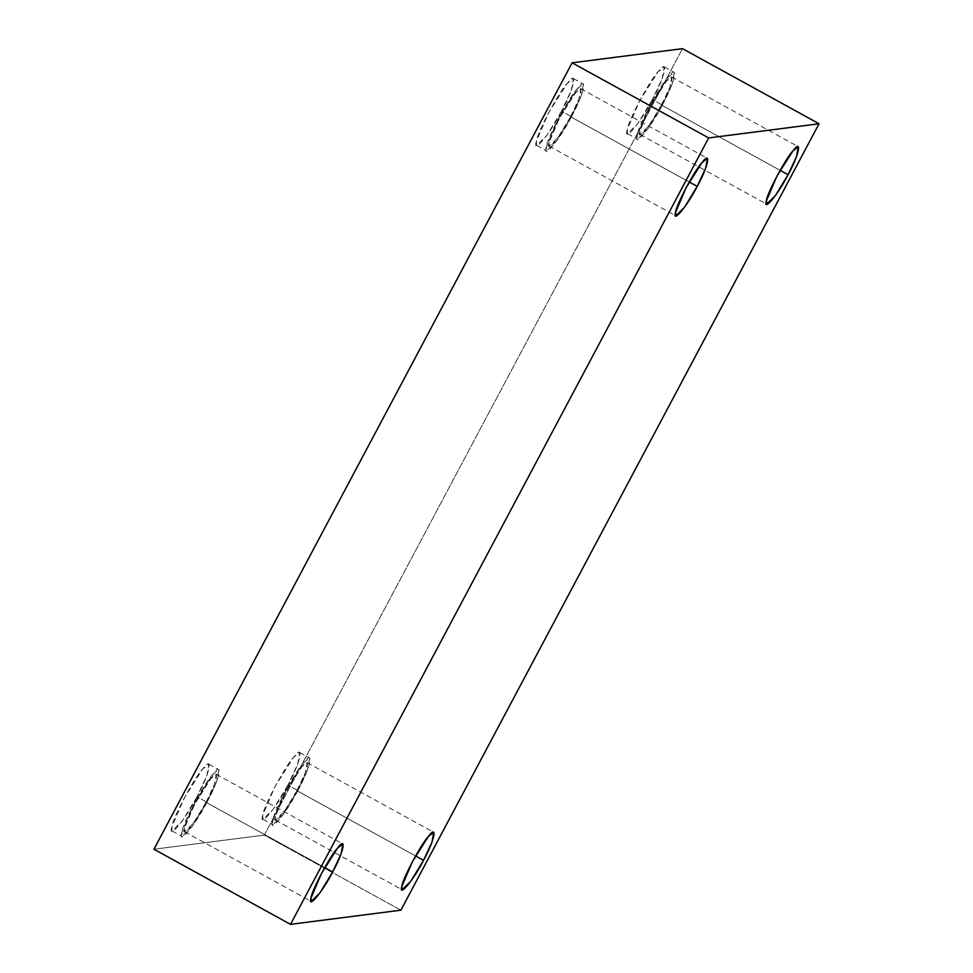 <?xml version="1.0" encoding="UTF-8"?>
<svg xmlns="http://www.w3.org/2000/svg" width="973" height="973" viewBox="0 0 973 973"><rect width="100%" height="100%" fill="white"/><g stroke="black" fill="none" stroke-linecap="round" stroke-linejoin="round"><path stroke-width="0.73" stroke-dasharray="4.87 3.65" d="M196.996 796.741L182.352 820.884L172.136 830.978L171.844 826.989L184.031 798.407L202.688 768.986L208.879 764.17L206.823 775.663L196.996 796.741L206.945 802.226L216.784 781.137L218.84 769.655L212.649 774.472L193.992 803.88L181.805 832.474L182.097 836.452L192.313 826.357L206.945 802.226L196.996 796.741C209.657 774.301 213.841 753.905 202.688 768.986C194.466 777.208 171.807 819.825 171.844 826.989C167.417 841.219 185.879 818.998 196.996 796.741M206.945 802.226C195.841 824.472 177.366 846.692 181.805 832.474C181.756 825.311 204.427 782.693 212.649 774.472C223.802 759.378 219.606 779.774 206.945 802.226M206.045 802.336C216.93 783.022 220.53 765.483 210.946 778.461C203.868 785.539 184.371 822.197 184.42 828.364C180.601 840.599 196.485 821.48 206.045 802.336L193.445 823.097L184.663 831.781L184.42 828.364L194.892 803.771L210.946 778.461L216.274 774.326L214.498 784.202L206.045 802.336L324.702 867.6L206.045 802.336M561.53 111.141L546.887 135.283L536.682 145.378L536.391 141.389L548.565 112.807L567.223 83.398L573.413 78.582L571.358 90.063L561.53 111.141L571.492 116.626L581.319 95.549L583.374 84.055L577.184 88.871L558.526 118.292L546.352 146.874L546.631 150.851L556.848 140.757L571.492 116.626L561.53 111.141C574.192 88.701 578.376 68.305 567.223 83.398C559.001 91.62 536.342 134.238 536.391 141.389C531.951 155.619 550.426 133.398 561.53 111.141M571.492 116.626C560.387 138.871 541.912 161.092 546.352 146.874C546.303 139.711 568.962 97.093 577.184 88.871C588.337 73.778 584.153 94.174 571.492 116.626M570.579 116.736C581.477 97.434 585.077 79.883 575.481 92.861C568.414 99.939 548.918 136.597 548.954 142.763C545.135 154.999 561.032 135.879 570.579 116.736L557.991 137.497L549.21 146.181L548.954 142.763L559.426 118.171L575.481 92.861L580.808 88.725L579.044 98.601L570.579 116.736L689.237 182L570.579 116.736M652.409 99.477L637.765 123.62L627.549 133.715L627.257 129.725L639.443 101.143L658.101 71.734L664.291 66.918L662.236 78.399L652.409 99.477L662.358 104.962L672.197 83.885L674.253 72.391L668.062 77.208L649.405 106.616L637.218 135.211L637.51 139.188L647.726 129.093L662.358 104.962L652.409 99.477C665.07 77.037 669.254 56.641 658.101 71.734C649.879 79.956 627.22 122.574 627.257 129.725C622.829 143.955 641.292 121.734 652.409 99.477M662.358 104.962C651.253 127.208 632.778 149.428 637.218 135.211C637.169 128.047 659.84 85.429 668.062 77.208C679.215 62.114 675.019 82.51 662.358 104.962M661.458 105.072C672.343 85.77 675.943 68.219 666.359 81.197C659.28 88.275 639.784 124.933 639.833 131.1C636.014 143.335 651.898 124.216 661.458 105.072L648.857 125.833L640.076 134.517L639.833 131.1L650.305 106.507L666.359 81.197L671.686 77.062L669.91 86.938L661.458 105.072L780.115 170.336L661.458 105.072M287.862 785.077L273.218 809.22L263.014 819.315L262.722 815.325L274.897 786.743L293.566 757.322L299.757 752.506L297.702 764L287.862 785.077L297.823 790.562L307.65 769.473L309.706 757.991L303.515 762.808L284.858 792.217L272.683 820.811L272.975 824.788L283.179 814.693L297.823 790.562L287.862 785.077C300.523 762.637 304.707 742.241 293.566 757.322C285.332 765.544 262.674 808.162 262.722 815.325C258.283 829.555 276.758 807.335 287.862 785.077M297.823 790.562C286.719 812.808 268.244 835.029 272.683 820.811C272.635 813.647 295.293 771.03 303.515 762.808C314.668 747.714 310.484 768.111 297.823 790.562M296.911 790.672C307.809 771.358 311.409 753.82 301.812 766.797C294.746 773.876 275.25 810.533 275.286 816.7C271.467 828.935 287.363 809.816 296.911 790.672L284.323 811.433L275.541 820.117L275.286 816.7L285.77 792.107L301.812 766.797L307.14 762.662L305.376 772.538L296.911 790.672L415.568 855.936L296.911 790.672M400.9 910.181L264.34 835.077L682.487 48.65L264.34 835.077L400.9 910.181M153.953 849.234L264.34 835.077L153.953 849.234M172.136 830.978L182.097 836.452M208.879 764.17L218.84 769.655M184.663 831.781L311.275 901.412M216.274 774.326L342.885 843.956M536.682 145.378L546.631 150.851M573.413 78.582L583.374 84.055M549.21 146.181L675.821 215.824M580.808 88.725L707.42 158.356M627.549 133.715L637.51 139.188M664.291 66.918L674.253 72.391M640.076 134.517L766.688 204.16M671.686 77.062L798.298 146.692M263.014 819.315L272.975 824.788M299.757 752.506L309.706 757.991M275.541 820.117L402.153 889.748M307.14 762.662L433.751 832.292"/><path stroke-width="1.46" d="M324.702 867.6L332.657 871.966L341.109 853.844L342.885 843.956L337.558 848.091L321.504 873.401L311.032 897.994L311.275 901.412L320.056 892.728L332.657 871.966L324.702 867.6M689.237 182L697.191 186.378L705.656 168.244L707.42 158.356L702.092 162.503L686.038 187.801L675.566 212.394L675.821 215.824L684.603 207.14L697.191 186.378L689.237 182M780.115 170.336L788.069 174.714L796.522 156.58L798.298 146.692L792.971 150.839L776.916 176.137L766.444 200.73L766.688 204.16L775.469 195.476L788.069 174.714L780.115 170.336M415.568 855.936L423.523 860.302L431.988 842.18L433.751 832.292L428.424 836.427L412.382 861.737L401.898 886.33L402.153 889.748L410.934 881.064L423.523 860.302L415.568 855.936M153.953 849.234L290.513 924.35L708.66 137.923L572.1 62.819L153.953 849.234L572.1 62.819L708.66 137.923L290.513 924.35L153.953 849.234M682.487 48.65L819.047 123.766L400.9 910.181L290.513 924.35L400.9 910.181L819.047 123.766L708.66 137.923L819.047 123.766L682.487 48.65L572.1 62.819L682.487 48.65M423.523 860.302C413.975 879.446 398.079 898.565 401.898 886.33C401.861 880.164 421.358 843.506 428.424 836.427C438.02 823.45 434.42 841 423.523 860.302M788.069 174.714C778.509 193.846 762.625 212.965 766.444 200.73C766.396 194.564 785.892 157.906 792.971 150.839C802.555 137.862 798.955 155.4 788.069 174.714M697.191 186.378C687.643 205.51 671.747 224.629 675.566 212.394C675.53 206.227 695.014 169.57 702.092 162.503C711.689 149.526 708.089 167.064 697.191 186.378M332.657 871.966C323.097 891.11 307.213 910.229 311.032 897.994C310.983 891.827 330.479 855.17 337.558 848.091C347.142 835.114 343.542 852.664 332.657 871.966"/></g></svg>
